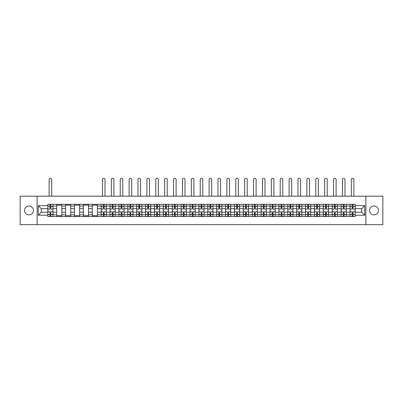 <?xml version="1.0" encoding="UTF-8"?>
<svg xmlns="http://www.w3.org/2000/svg" width="403" height="403" viewBox="0 0 403 403"><rect width="100%" height="100%" fill="white"/><g stroke="black" fill="none" stroke-linecap="round" stroke-linejoin="round"><path stroke-width="0.6" d="M374.019 205.988A4.443 4.443 0 0 0 369.576 210.431A4.443 4.443 0 0 0 374.019 214.875A4.443 4.443 0 0 0 378.462 210.431A4.443 4.443 0 0 0 374.019 205.988M28.981 205.988A4.443 4.443 0 0 0 24.538 210.431A4.443 4.443 0 0 0 28.981 214.875A4.443 4.443 0 0 0 33.424 210.431A4.443 4.443 0 0 0 28.981 205.988M365.874 224.673L382.85 224.673L382.85 196.185L20.15 196.185L20.15 224.673L365.874 224.673L365.874 196.185M56.727 216.557L56.727 206.044L52.969 206.044L52.969 216.557M52.969 206.044L52.969 204.306M56.727 206.044L56.727 204.306M61.855 204.306L61.855 216.557M65.613 216.557L65.613 204.306M70.742 204.306L70.742 216.557M74.505 216.557L74.505 204.306M79.633 204.306L79.633 216.557M83.391 216.557L83.391 204.306M88.519 204.306L88.519 216.557M92.282 216.557L92.282 204.306M97.405 204.306L97.405 216.557M101.168 216.557L101.168 204.306M106.296 204.306L106.296 216.557M110.054 216.557L110.054 204.306M115.182 204.306L115.182 216.557M118.945 216.557L118.945 204.306M124.074 204.306L124.074 216.557M127.832 216.557L127.832 204.306M132.96 204.306L132.96 216.557M136.718 216.557L136.718 204.306M141.846 204.306L141.846 216.557M145.609 216.557L145.609 204.306M150.737 204.306L150.737 216.557M154.495 216.557L154.495 204.306M159.623 204.306L159.623 216.557M163.386 216.557L163.386 204.306M168.509 204.306L168.509 216.557M172.272 216.557L172.272 204.306M177.401 204.306L177.401 216.557M181.159 216.557L181.159 204.306M186.287 204.306L186.287 216.557M190.05 216.557L190.05 204.306M195.178 204.306L195.178 216.557M198.936 216.557L198.936 204.306M204.064 204.306L204.064 216.557M207.822 216.557L207.822 204.306M212.95 204.306L212.95 216.557M216.713 216.557L216.713 204.306M221.841 204.306L221.841 216.557M225.599 216.557L225.599 204.306M230.728 204.306L230.728 216.557M234.491 216.557L234.491 204.306M239.614 204.306L239.614 216.557M243.377 216.557L243.377 204.306M248.505 204.306L248.505 216.557M252.263 216.557L252.263 204.306M257.391 204.306L257.391 216.557M261.154 216.557L261.154 204.306M266.282 204.306L266.282 216.557M270.04 216.557L270.04 204.306M275.168 204.306L275.168 216.557M278.926 216.557L278.926 204.306M284.055 204.306L284.055 216.557M287.818 216.557L287.818 204.306M292.946 204.306L292.946 216.557M296.704 216.557L296.704 204.306M301.832 204.306L301.832 216.557M305.595 216.557L305.595 204.306M310.718 204.306L310.718 216.557M314.481 216.557L314.481 204.306M319.609 204.306L319.609 216.557M323.367 216.557L323.367 204.306M328.495 204.306L328.495 216.557M332.258 216.557L332.258 204.306M337.387 204.306L337.387 216.557M341.145 216.557L341.145 204.306M346.273 204.306L346.273 216.557M350.031 216.557L350.031 204.306M350.031 212.195L346.273 212.195M341.145 212.195L337.387 212.195M332.258 212.195L328.495 212.195M323.367 212.195L319.609 212.195M314.481 212.195L310.718 212.195M305.595 212.195L301.832 212.195M296.704 212.195L292.946 212.195M287.818 212.195L284.055 212.195M278.926 212.195L275.168 212.195M270.04 212.195L266.282 212.195M261.154 212.195L257.391 212.195M252.263 212.195L248.505 212.195M243.377 212.195L239.614 212.195M234.491 212.195L230.728 212.195M225.599 212.195L221.841 212.195M216.713 212.195L212.95 212.195M207.822 212.195L204.064 212.195M198.936 212.195L195.178 212.195M190.05 212.195L186.287 212.195M181.159 212.195L177.401 212.195M172.272 212.195L168.509 212.195M163.386 212.195L159.623 212.195M154.495 212.195L150.737 212.195M145.609 212.195L141.846 212.195M136.718 212.195L132.96 212.195M127.832 212.195L124.074 212.195M118.945 212.195L115.182 212.195M110.054 212.195L106.296 212.195M101.168 212.195L97.405 212.195M92.282 212.195L88.519 212.195M83.391 212.195L79.633 212.195M74.505 212.195L70.742 212.195M65.613 212.195L61.855 212.195M56.727 212.195L52.969 212.195M350.031 208.663L346.273 208.663M341.145 208.663L337.387 208.663M332.258 208.663L328.495 208.663M323.367 208.663L319.609 208.663M314.481 208.663L310.718 208.663M305.595 208.663L301.832 208.663M296.704 208.663L292.946 208.663M287.818 208.663L284.055 208.663M278.926 208.663L275.168 208.663M270.04 208.663L266.282 208.663M261.154 208.663L257.391 208.663M252.263 208.663L248.505 208.663M243.377 208.663L239.614 208.663M234.491 208.663L230.728 208.663M225.599 208.663L221.841 208.663M216.713 208.663L212.95 208.663M207.822 208.663L204.064 208.663M198.936 208.663L195.178 208.663M190.05 208.663L186.287 208.663M181.159 208.663L177.401 208.663M172.272 208.663L168.509 208.663M163.386 208.663L159.623 208.663M154.495 208.663L150.737 208.663M145.609 208.663L141.846 208.663M136.718 208.663L132.96 208.663M127.832 208.663L124.074 208.663M118.945 208.663L115.182 208.663M110.054 208.663L106.296 208.663M101.168 208.663L97.405 208.663M92.282 208.663L88.519 208.663M83.391 208.663L79.633 208.663M74.505 208.663L70.742 208.663M65.613 208.663L61.855 208.663M56.727 208.663L52.969 208.663M41.287 212.195L47.841 212.195L47.841 208.663L41.287 208.663L41.287 212.195L38.27 215.217L38.27 205.646L47.841 205.646L47.841 208.663M355.159 208.663L355.159 212.195L361.713 212.195L361.713 208.663L355.159 208.663L355.159 204.306L47.841 204.306L47.841 205.646M355.159 205.646L364.73 205.646L364.73 215.217L355.159 215.217L355.159 212.195M47.841 212.195L47.841 216.557L355.159 216.557L355.159 215.217M47.841 215.217L38.27 215.217M37.126 224.673L37.126 196.185M50.859 215.701L49.947 215.701M49.947 205.162L50.859 205.162M61.855 215.701L56.727 215.701M56.727 205.162L61.855 205.162M70.742 215.701L65.613 215.701M65.613 205.162L70.742 205.162M79.633 215.701L74.505 215.701M74.505 205.162L79.633 205.162M88.519 215.701L83.391 215.701M83.391 205.162L88.519 205.162M97.405 215.701L92.282 215.701M92.282 205.162L97.405 205.162M104.186 215.701L103.274 215.701M103.274 205.162L104.186 205.162M113.077 215.701L112.165 215.701M112.165 205.162L113.077 205.162M121.963 215.701L121.051 215.701M121.051 205.162L121.963 205.162M130.849 215.701L129.942 215.701M129.942 205.162L130.849 205.162M139.74 215.701L138.828 215.701M138.828 205.162L139.74 205.162M148.626 215.701L147.715 215.701M147.715 205.162L148.626 205.162M157.518 215.701L156.606 215.701M156.606 205.162L157.518 205.162M166.404 215.701L165.492 215.701M165.492 205.162L166.404 205.162M175.29 215.701L174.378 215.701M174.378 205.162L175.29 205.162M184.181 215.701L183.269 215.701M183.269 205.162L184.181 205.162M193.067 215.701L192.155 215.701M192.155 205.162L193.067 205.162M201.953 215.701L201.047 215.701M201.047 205.162L201.953 205.162M210.845 215.701L209.933 215.701M209.933 205.162L210.845 205.162M219.731 215.701L218.819 215.701M218.819 205.162L219.731 205.162M228.622 215.701L227.71 215.701M227.71 205.162L228.622 205.162M237.508 215.701L236.596 215.701M236.596 205.162L237.508 205.162M246.394 215.701L245.482 215.701M245.482 205.162L246.394 205.162M255.285 215.701L254.374 215.701M254.374 205.162L255.285 205.162M264.172 215.701L263.26 215.701M263.26 205.162L264.172 205.162M273.058 215.701L272.151 215.701M272.151 205.162L273.058 205.162M281.949 215.701L281.037 215.701M281.037 205.162L281.949 205.162M290.835 215.701L289.923 215.701M289.923 205.162L290.835 205.162M299.726 215.701L298.814 215.701M298.814 205.162L299.726 205.162M308.612 215.701L307.701 215.701M307.701 205.162L308.612 205.162M317.499 215.701L316.587 215.701M316.587 205.162L317.499 205.162M326.39 215.701L325.478 215.701M325.478 205.162L326.39 205.162M335.276 215.701L334.364 215.701M334.364 205.162L335.276 205.162M344.162 215.701L343.25 215.701M343.25 205.162L344.162 205.162M353.053 215.701L352.141 215.701M352.141 205.162L353.053 205.162M38.27 205.646L41.287 208.663M361.713 212.195L364.73 215.217M361.713 208.663L364.73 205.646M52.939 216.557L52.939 209.092L50.859 209.092L50.859 204.306M49.947 204.306L49.947 209.092L47.866 209.092L47.866 204.306M51.685 196.185L51.685 179.607A1.28 1.28 0 0 0 50.405 178.328A1.28 1.28 0 0 0 49.121 179.607L49.121 196.185M52.939 209.092L52.939 204.306M47.866 216.557L47.866 211.771L49.947 211.771L49.947 216.557M50.859 216.557L50.859 211.771L52.939 211.771M49.947 207.837L50.859 207.837M47.866 211.771L47.866 209.092M50.859 213.021L49.947 213.021M50.859 215.817L49.947 215.817M49.947 213.761L50.859 213.761M50.859 207.097L49.947 207.097M49.947 205.046L50.859 205.046M106.266 216.557L106.266 209.092L104.186 209.092L104.186 204.306M103.274 204.306L103.274 209.092L101.198 209.092L101.198 204.306M105.012 196.185L105.012 179.607A1.28 1.28 0 0 0 103.732 178.328A1.28 1.28 0 0 0 102.448 179.607L102.448 196.185M106.266 209.092L106.266 204.306M101.198 216.557L101.198 211.771L103.274 211.771L103.274 216.557M104.186 216.557L104.186 211.771L106.266 211.771M103.274 207.837L104.186 207.837M101.198 211.771L101.198 209.092M104.186 213.021L103.274 213.021M104.186 215.817L103.274 215.817M103.274 213.761L104.186 213.761M104.186 207.097L103.274 207.097M103.274 205.046L104.186 205.046M115.157 216.557L115.157 209.092L113.077 209.092L113.077 204.306M112.165 204.306L112.165 209.092L110.084 209.092L110.084 204.306M113.903 196.185L113.903 179.607A1.28 1.28 0 0 0 112.618 178.328A1.28 1.28 0 0 0 111.339 179.607L111.339 196.185M115.157 209.092L115.157 204.306M110.084 216.557L110.084 211.771L112.165 211.771L112.165 216.557M113.077 216.557L113.077 211.771L115.157 211.771M112.165 207.837L113.077 207.837M110.084 211.771L110.084 209.092M113.077 213.021L112.165 213.021M113.077 215.817L112.165 215.817M112.165 213.761L113.077 213.761M113.077 207.097L112.165 207.097M112.165 205.046L113.077 205.046M124.043 216.557L124.043 209.092L121.963 209.092L121.963 204.306M121.051 204.306L121.051 209.092L118.971 209.092L118.971 204.306M122.789 196.185L122.789 179.607A1.28 1.28 0 0 0 121.51 178.328A1.28 1.28 0 0 0 120.225 179.607L120.225 196.185M124.043 209.092L124.043 204.306M118.971 216.557L118.971 211.771L121.051 211.771L121.051 216.557M121.963 216.557L121.963 211.771L124.043 211.771M121.051 207.837L121.963 207.837M118.971 211.771L118.971 209.092M121.963 213.021L121.051 213.021M121.963 215.817L121.051 215.817M121.051 213.761L121.963 213.761M121.963 207.097L121.051 207.097M121.051 205.046L121.963 205.046M132.93 216.557L132.93 209.092L130.849 209.092L130.849 204.306M129.942 204.306L129.942 209.092L127.862 209.092L127.862 204.306M131.675 196.185L131.675 179.607A1.28 1.28 0 0 0 130.396 178.328A1.28 1.28 0 0 0 129.116 179.607L129.116 196.185M132.93 209.092L132.93 204.306M127.862 216.557L127.862 211.771L129.942 211.771L129.942 216.557M130.849 216.557L130.849 211.771L132.93 211.771M129.942 207.837L130.849 207.837M127.862 211.771L127.862 209.092M130.849 213.021L129.942 213.021M130.849 215.817L129.942 215.817M129.942 213.761L130.849 213.761M130.849 207.097L129.942 207.097M129.942 205.046L130.849 205.046M141.821 216.557L141.821 209.092L139.74 209.092L139.74 204.306M138.828 204.306L138.828 209.092L136.748 209.092L136.748 204.306M140.566 196.185L140.566 179.607A1.28 1.28 0 0 0 139.282 178.328A1.28 1.28 0 0 0 138.002 179.607L138.002 196.185M141.821 209.092L141.821 204.306M136.748 216.557L136.748 211.771L138.828 211.771L138.828 216.557M139.74 216.557L139.74 211.771L141.821 211.771M138.828 207.837L139.74 207.837M136.748 211.771L136.748 209.092M139.74 213.021L138.828 213.021M139.74 215.817L138.828 215.817M138.828 213.761L139.74 213.761M139.74 207.097L138.828 207.097M138.828 205.046L139.74 205.046M150.707 216.557L150.707 209.092L148.626 209.092L148.626 204.306M147.715 204.306L147.715 209.092L145.634 209.092L145.634 204.306M149.453 196.185L149.453 179.607A1.28 1.28 0 0 0 148.173 178.328A1.28 1.28 0 0 0 146.888 179.607L146.888 196.185M150.707 209.092L150.707 204.306M145.634 216.557L145.634 211.771L147.715 211.771L147.715 216.557M148.626 216.557L148.626 211.771L150.707 211.771M147.715 207.837L148.626 207.837M145.634 211.771L145.634 209.092M148.626 213.021L147.715 213.021M148.626 215.817L147.715 215.817M147.715 213.761L148.626 213.761M148.626 207.097L147.715 207.097M147.715 205.046L148.626 205.046M159.593 216.557L159.593 209.092L157.518 209.092L157.518 204.306M156.606 204.306L156.606 209.092L154.525 209.092L154.525 204.306M158.344 196.185L158.344 179.607A1.28 1.28 0 0 0 157.059 178.328A1.28 1.28 0 0 0 155.78 179.607L155.78 196.185M159.593 209.092L159.593 204.306M154.525 216.557L154.525 211.771L156.606 211.771L156.606 216.557M157.518 216.557L157.518 211.771L159.593 211.771M156.606 207.837L157.518 207.837M154.525 211.771L154.525 209.092M157.518 213.021L156.606 213.021M157.518 215.817L156.606 215.817M156.606 213.761L157.518 213.761M157.518 207.097L156.606 207.097M156.606 205.046L157.518 205.046M168.484 216.557L168.484 209.092L166.404 209.092L166.404 204.306M165.492 204.306L165.492 209.092L163.411 209.092L163.411 204.306M167.23 196.185L167.23 179.607A1.28 1.28 0 0 0 165.95 178.328A1.28 1.28 0 0 0 164.666 179.607L164.666 196.185M168.484 209.092L168.484 204.306M163.411 216.557L163.411 211.771L165.492 211.771L165.492 216.557M166.404 216.557L166.404 211.771L168.484 211.771M165.492 207.837L166.404 207.837M163.411 211.771L163.411 209.092M166.404 213.021L165.492 213.021M166.404 215.817L165.492 215.817M165.492 213.761L166.404 213.761M166.404 207.097L165.492 207.097M165.492 205.046L166.404 205.046M177.37 216.557L177.37 209.092L175.29 209.092L175.29 204.306M174.378 204.306L174.378 209.092L172.303 209.092L172.303 204.306M176.116 196.185L176.116 179.607A1.28 1.28 0 0 0 174.837 178.328A1.28 1.28 0 0 0 173.552 179.607L173.552 196.185M177.37 209.092L177.37 204.306M172.303 216.557L172.303 211.771L174.378 211.771L174.378 216.557M175.29 216.557L175.29 211.771L177.37 211.771M174.378 207.837L175.29 207.837M172.303 211.771L172.303 209.092M175.29 213.021L174.378 213.021M175.29 215.817L174.378 215.817M174.378 213.761L175.29 213.761M175.29 207.097L174.378 207.097M174.378 205.046L175.29 205.046M186.262 216.557L186.262 209.092L184.181 209.092L184.181 204.306M183.269 204.306L183.269 209.092L181.189 209.092L181.189 204.306M185.007 196.185L185.007 179.607A1.28 1.28 0 0 0 183.723 178.328A1.28 1.28 0 0 0 182.443 179.607L182.443 196.185M186.262 209.092L186.262 204.306M181.189 216.557L181.189 211.771L183.269 211.771L183.269 216.557M184.181 216.557L184.181 211.771L186.262 211.771M183.269 207.837L184.181 207.837M181.189 211.771L181.189 209.092M184.181 213.021L183.269 213.021M184.181 215.817L183.269 215.817M183.269 213.761L184.181 213.761M184.181 207.097L183.269 207.097M183.269 205.046L184.181 205.046M195.148 216.557L195.148 209.092L193.067 209.092L193.067 204.306M192.155 204.306L192.155 209.092L190.075 209.092L190.075 204.306M193.893 196.185L193.893 179.607A1.28 1.28 0 0 0 192.614 178.328A1.28 1.28 0 0 0 191.329 179.607L191.329 196.185M195.148 209.092L195.148 204.306M190.075 216.557L190.075 211.771L192.155 211.771L192.155 216.557M193.067 216.557L193.067 211.771L195.148 211.771M192.155 207.837L193.067 207.837M190.075 211.771L190.075 209.092M193.067 213.021L192.155 213.021M193.067 215.817L192.155 215.817M192.155 213.761L193.067 213.761M193.067 207.097L192.155 207.097M192.155 205.046L193.067 205.046M204.034 216.557L204.034 209.092L201.953 209.092L201.953 204.306M201.047 204.306L201.047 209.092L198.966 209.092L198.966 204.306M202.78 196.185L202.78 179.607A1.28 1.28 0 0 0 201.5 178.328A1.28 1.28 0 0 0 200.22 179.607L200.22 196.185M204.034 209.092L204.034 204.306M198.966 216.557L198.966 211.771L201.047 211.771L201.047 216.557M201.953 216.557L201.953 211.771L204.034 211.771M201.047 207.837L201.953 207.837M198.966 211.771L198.966 209.092M201.953 213.021L201.047 213.021M201.953 215.817L201.047 215.817M201.047 213.761L201.953 213.761M201.953 207.097L201.047 207.097M201.047 205.046L201.953 205.046M212.925 216.557L212.925 209.092L210.845 209.092L210.845 204.306M209.933 204.306L209.933 209.092L207.852 209.092L207.852 204.306M211.671 196.185L211.671 179.607A1.28 1.28 0 0 0 210.386 178.328A1.28 1.28 0 0 0 209.107 179.607L209.107 196.185M212.925 209.092L212.925 204.306M207.852 216.557L207.852 211.771L209.933 211.771L209.933 216.557M210.845 216.557L210.845 211.771L212.925 211.771M209.933 207.837L210.845 207.837M207.852 211.771L207.852 209.092M210.845 213.021L209.933 213.021M210.845 215.817L209.933 215.817M209.933 213.761L210.845 213.761M210.845 207.097L209.933 207.097M209.933 205.046L210.845 205.046M221.811 216.557L221.811 209.092L219.731 209.092L219.731 204.306M218.819 204.306L218.819 209.092L216.738 209.092L216.738 204.306M220.557 196.185L220.557 179.607A1.28 1.28 0 0 0 219.277 178.328A1.28 1.28 0 0 0 217.993 179.607L217.993 196.185M221.811 209.092L221.811 204.306M216.738 216.557L216.738 211.771L218.819 211.771L218.819 216.557M219.731 216.557L219.731 211.771L221.811 211.771M218.819 207.837L219.731 207.837M216.738 211.771L216.738 209.092M219.731 213.021L218.819 213.021M219.731 215.817L218.819 215.817M218.819 213.761L219.731 213.761M219.731 207.097L218.819 207.097M218.819 205.046L219.731 205.046M230.697 216.557L230.697 209.092L228.622 209.092L228.622 204.306M227.71 204.306L227.71 209.092L225.63 209.092L225.63 204.306M229.448 196.185L229.448 179.607A1.28 1.28 0 0 0 228.163 178.328A1.28 1.28 0 0 0 226.884 179.607L226.884 196.185M230.697 209.092L230.697 204.306M225.63 216.557L225.63 211.771L227.71 211.771L227.71 216.557M228.622 216.557L228.622 211.771L230.697 211.771M227.71 207.837L228.622 207.837M225.63 211.771L225.63 209.092M228.622 213.021L227.71 213.021M228.622 215.817L227.71 215.817M227.71 213.761L228.622 213.761M228.622 207.097L227.71 207.097M227.71 205.046L228.622 205.046M239.589 216.557L239.589 209.092L237.508 209.092L237.508 204.306M236.596 204.306L236.596 209.092L234.516 209.092L234.516 204.306M238.334 196.185L238.334 179.607A1.28 1.28 0 0 0 237.05 178.328A1.28 1.28 0 0 0 235.77 179.607L235.77 196.185M239.589 209.092L239.589 204.306M234.516 216.557L234.516 211.771L236.596 211.771L236.596 216.557M237.508 216.557L237.508 211.771L239.589 211.771M236.596 207.837L237.508 207.837M234.516 211.771L234.516 209.092M237.508 213.021L236.596 213.021M237.508 215.817L236.596 215.817M236.596 213.761L237.508 213.761M237.508 207.097L236.596 207.097M236.596 205.046L237.508 205.046M248.475 216.557L248.475 209.092L246.394 209.092L246.394 204.306M245.482 204.306L245.482 209.092L243.407 209.092L243.407 204.306M247.22 196.185L247.22 179.607A1.28 1.28 0 0 0 245.941 178.328A1.28 1.28 0 0 0 244.656 179.607L244.656 196.185M248.475 209.092L248.475 204.306M243.407 216.557L243.407 211.771L245.482 211.771L245.482 216.557M246.394 216.557L246.394 211.771L248.475 211.771M245.482 207.837L246.394 207.837M243.407 211.771L243.407 209.092M246.394 213.021L245.482 213.021M246.394 215.817L245.482 215.817M245.482 213.761L246.394 213.761M246.394 207.097L245.482 207.097M245.482 205.046L246.394 205.046M257.366 216.557L257.366 209.092L255.285 209.092L255.285 204.306M254.374 204.306L254.374 209.092L252.293 209.092L252.293 204.306M256.112 196.185L256.112 179.607A1.28 1.28 0 0 0 254.827 178.328A1.28 1.28 0 0 0 253.547 179.607L253.547 196.185M257.366 209.092L257.366 204.306M252.293 216.557L252.293 211.771L254.374 211.771L254.374 216.557M255.285 216.557L255.285 211.771L257.366 211.771M254.374 207.837L255.285 207.837M252.293 211.771L252.293 209.092M255.285 213.021L254.374 213.021M255.285 215.817L254.374 215.817M254.374 213.761L255.285 213.761M255.285 207.097L254.374 207.097M254.374 205.046L255.285 205.046M266.252 216.557L266.252 209.092L264.172 209.092L264.172 204.306M263.26 204.306L263.26 209.092L261.179 209.092L261.179 204.306M264.998 196.185L264.998 179.607A1.28 1.28 0 0 0 263.718 178.328A1.28 1.28 0 0 0 262.434 179.607L262.434 196.185M266.252 209.092L266.252 204.306M261.179 216.557L261.179 211.771L263.26 211.771L263.26 216.557M264.172 216.557L264.172 211.771L266.252 211.771M263.26 207.837L264.172 207.837M261.179 211.771L261.179 209.092M264.172 213.021L263.26 213.021M264.172 215.817L263.26 215.817M263.26 213.761L264.172 213.761M264.172 207.097L263.26 207.097M263.26 205.046L264.172 205.046M275.138 216.557L275.138 209.092L273.058 209.092L273.058 204.306M272.151 204.306L272.151 209.092L270.07 209.092L270.07 204.306M273.884 196.185L273.884 179.607A1.28 1.28 0 0 0 272.604 178.328A1.28 1.28 0 0 0 271.325 179.607L271.325 196.185M275.138 209.092L275.138 204.306M270.07 216.557L270.07 211.771L272.151 211.771L272.151 216.557M273.058 216.557L273.058 211.771L275.138 211.771M272.151 207.837L273.058 207.837M270.07 211.771L270.07 209.092M273.058 213.021L272.151 213.021M273.058 215.817L272.151 215.817M272.151 213.761L273.058 213.761M273.058 207.097L272.151 207.097M272.151 205.046L273.058 205.046M284.029 216.557L284.029 209.092L281.949 209.092L281.949 204.306M281.037 204.306L281.037 209.092L278.957 209.092L278.957 204.306M282.775 196.185L282.775 179.607A1.28 1.28 0 0 0 281.49 178.328A1.28 1.28 0 0 0 280.211 179.607L280.211 196.185M284.029 209.092L284.029 204.306M278.957 216.557L278.957 211.771L281.037 211.771L281.037 216.557M281.949 216.557L281.949 211.771L284.029 211.771M281.037 207.837L281.949 207.837M278.957 211.771L278.957 209.092M281.949 213.021L281.037 213.021M281.949 215.817L281.037 215.817M281.037 213.761L281.949 213.761M281.949 207.097L281.037 207.097M281.037 205.046L281.949 205.046M292.916 216.557L292.916 209.092L290.835 209.092L290.835 204.306M289.923 204.306L289.923 209.092L287.843 209.092L287.843 204.306M291.661 196.185L291.661 179.607A1.28 1.28 0 0 0 290.382 178.328A1.28 1.28 0 0 0 289.097 179.607L289.097 196.185M292.916 209.092L292.916 204.306M287.843 216.557L287.843 211.771L289.923 211.771L289.923 216.557M290.835 216.557L290.835 211.771L292.916 211.771M289.923 207.837L290.835 207.837M287.843 211.771L287.843 209.092M290.835 213.021L289.923 213.021M290.835 215.817L289.923 215.817M289.923 213.761L290.835 213.761M290.835 207.097L289.923 207.097M289.923 205.046L290.835 205.046M301.802 216.557L301.802 209.092L299.726 209.092L299.726 204.306M298.814 204.306L298.814 209.092L296.734 209.092L296.734 204.306M300.552 196.185L300.552 179.607A1.28 1.28 0 0 0 299.268 178.328A1.28 1.28 0 0 0 297.988 179.607L297.988 196.185M301.802 209.092L301.802 204.306M296.734 216.557L296.734 211.771L298.814 211.771L298.814 216.557M299.726 216.557L299.726 211.771L301.802 211.771M298.814 207.837L299.726 207.837M296.734 211.771L296.734 209.092M299.726 213.021L298.814 213.021M299.726 215.817L298.814 215.817M298.814 213.761L299.726 213.761M299.726 207.097L298.814 207.097M298.814 205.046L299.726 205.046M310.693 216.557L310.693 209.092L308.612 209.092L308.612 204.306M307.701 204.306L307.701 209.092L305.62 209.092L305.62 204.306M309.439 196.185L309.439 179.607A1.28 1.28 0 0 0 308.154 178.328A1.28 1.28 0 0 0 306.874 179.607L306.874 196.185M310.693 209.092L310.693 204.306M305.62 216.557L305.62 211.771L307.701 211.771L307.701 216.557M308.612 216.557L308.612 211.771L310.693 211.771M307.701 207.837L308.612 207.837M305.62 211.771L305.62 209.092M308.612 213.021L307.701 213.021M308.612 215.817L307.701 215.817M307.701 213.761L308.612 213.761M308.612 207.097L307.701 207.097M307.701 205.046L308.612 205.046M319.579 216.557L319.579 209.092L317.499 209.092L317.499 204.306M316.587 204.306L316.587 209.092L314.511 209.092L314.511 204.306M318.325 196.185L318.325 179.607A1.28 1.28 0 0 0 317.045 178.328A1.28 1.28 0 0 0 315.761 179.607L315.761 196.185M319.579 209.092L319.579 204.306M314.511 216.557L314.511 211.771L316.587 211.771L316.587 216.557M317.499 216.557L317.499 211.771L319.579 211.771M316.587 207.837L317.499 207.837M314.511 211.771L314.511 209.092M317.499 213.021L316.587 213.021M317.499 215.817L316.587 215.817M316.587 213.761L317.499 213.761M317.499 207.097L316.587 207.097M316.587 205.046L317.499 205.046M328.47 216.557L328.47 209.092L326.39 209.092L326.39 204.306M325.478 204.306L325.478 209.092L323.397 209.092L323.397 204.306M327.216 196.185L327.216 179.607A1.28 1.28 0 0 0 325.931 178.328A1.28 1.28 0 0 0 324.652 179.607L324.652 196.185M328.47 209.092L328.47 204.306M323.397 216.557L323.397 211.771L325.478 211.771L325.478 216.557M326.39 216.557L326.39 211.771L328.47 211.771M325.478 207.837L326.39 207.837M323.397 211.771L323.397 209.092M326.39 213.021L325.478 213.021M326.39 215.817L325.478 215.817M325.478 213.761L326.39 213.761M326.39 207.097L325.478 207.097M325.478 205.046L326.39 205.046M337.356 216.557L337.356 209.092L335.276 209.092L335.276 204.306M334.364 204.306L334.364 209.092L332.284 209.092L332.284 204.306M336.102 196.185L336.102 179.607A1.28 1.28 0 0 0 334.822 178.328A1.28 1.28 0 0 0 333.538 179.607L333.538 196.185M337.356 209.092L337.356 204.306M332.284 216.557L332.284 211.771L334.364 211.771L334.364 216.557M335.276 216.557L335.276 211.771L337.356 211.771M334.364 207.837L335.276 207.837M332.284 211.771L332.284 209.092M335.276 213.021L334.364 213.021M335.276 215.817L334.364 215.817M334.364 213.761L335.276 213.761M335.276 207.097L334.364 207.097M334.364 205.046L335.276 205.046M346.242 216.557L346.242 209.092L344.162 209.092L344.162 204.306M343.25 204.306L343.25 209.092L341.175 209.092L341.175 204.306M344.988 196.185L344.988 179.607A1.28 1.28 0 0 0 343.709 178.328A1.28 1.28 0 0 0 342.424 179.607L342.424 196.185M346.242 209.092L346.242 204.306M341.175 216.557L341.175 211.771L343.25 211.771L343.25 216.557M344.162 216.557L344.162 211.771L346.242 211.771M343.25 207.837L344.162 207.837M341.175 211.771L341.175 209.092M344.162 213.021L343.25 213.021M344.162 215.817L343.25 215.817M343.25 213.761L344.162 213.761M344.162 207.097L343.25 207.097M343.25 205.046L344.162 205.046M355.134 216.557L355.134 209.092L353.053 209.092L353.053 204.306M352.141 204.306L352.141 209.092L350.061 209.092L350.061 204.306M353.879 196.185L353.879 179.607A1.28 1.28 0 0 0 352.595 178.328A1.28 1.28 0 0 0 351.315 179.607L351.315 196.185M355.134 209.092L355.134 204.306M350.061 216.557L350.061 211.771L352.141 211.771L352.141 216.557M353.053 216.557L353.053 211.771L355.134 211.771M352.141 207.837L353.053 207.837M350.061 211.771L350.061 209.092M353.053 213.021L352.141 213.021M353.053 215.817L352.141 215.817M352.141 213.761L353.053 213.761M353.053 207.097L352.141 207.097M352.141 205.046L353.053 205.046M341.145 206.044L337.387 206.044M332.258 206.044L328.495 206.044M323.367 206.044L319.609 206.044M314.481 206.044L310.718 206.044M305.595 206.044L301.832 206.044M296.704 206.044L292.946 206.044M287.818 206.044L284.055 206.044M278.926 206.044L275.168 206.044M270.04 206.044L266.282 206.044M261.154 206.044L257.391 206.044M252.263 206.044L248.505 206.044M243.377 206.044L239.614 206.044M234.491 206.044L230.728 206.044M225.599 206.044L221.841 206.044M216.713 206.044L212.95 206.044M207.822 206.044L204.064 206.044M198.936 206.044L195.178 206.044M190.05 206.044L186.287 206.044M181.159 206.044L177.401 206.044M172.272 206.044L168.509 206.044M163.386 206.044L159.623 206.044M154.495 206.044L150.737 206.044M145.609 206.044L141.846 206.044M136.718 206.044L132.96 206.044M127.832 206.044L124.074 206.044M118.945 206.044L115.182 206.044M110.054 206.044L106.296 206.044M101.168 206.044L97.405 206.044M92.282 206.044L88.519 206.044M83.391 206.044L79.633 206.044M74.505 206.044L70.742 206.044M65.613 206.044L61.855 206.044M350.031 206.044L346.273 206.044M341.145 214.819L337.387 214.819M332.258 214.819L328.495 214.819M323.367 214.819L319.609 214.819M314.481 214.819L310.718 214.819M305.595 214.819L301.832 214.819M296.704 214.819L292.946 214.819M287.818 214.819L284.055 214.819M278.926 214.819L275.168 214.819M270.04 214.819L266.282 214.819M261.154 214.819L257.391 214.819M252.263 214.819L248.505 214.819M243.377 214.819L239.614 214.819M234.491 214.819L230.728 214.819M225.599 214.819L221.841 214.819M216.713 214.819L212.95 214.819M207.822 214.819L204.064 214.819M198.936 214.819L195.178 214.819M190.05 214.819L186.287 214.819M181.159 214.819L177.401 214.819M172.272 214.819L168.509 214.819M163.386 214.819L159.623 214.819M154.495 214.819L150.737 214.819M145.609 214.819L141.846 214.819M136.718 214.819L132.96 214.819M127.832 214.819L124.074 214.819M118.945 214.819L115.182 214.819M110.054 214.819L106.296 214.819M101.168 214.819L97.405 214.819M92.282 214.819L88.519 214.819M83.391 214.819L79.633 214.819M74.505 214.819L70.742 214.819M65.613 214.819L61.855 214.819M56.727 214.819L52.969 214.819M350.031 214.819L346.273 214.819M52.939 206.271L50.859 206.271M49.947 206.271L47.866 206.271M49.947 206.346L47.866 206.346M49.947 214.512L47.866 214.512M49.947 214.592L47.866 214.592M52.939 214.592L50.859 214.592M52.939 206.346L50.859 206.346M52.939 214.512L50.859 214.512M106.266 206.271L104.186 206.271M103.274 206.271L101.198 206.271M103.274 206.346L101.198 206.346M103.274 214.512L101.198 214.512M103.274 214.592L101.198 214.592M106.266 214.592L104.186 214.592M106.266 206.346L104.186 206.346M106.266 214.512L104.186 214.512M115.157 206.271L113.077 206.271M112.165 206.271L110.084 206.271M112.165 206.346L110.084 206.346M112.165 214.512L110.084 214.512M112.165 214.592L110.084 214.592M115.157 214.592L113.077 214.592M115.157 206.346L113.077 206.346M115.157 214.512L113.077 214.512M124.043 206.271L121.963 206.271M121.051 206.271L118.971 206.271M121.051 206.346L118.971 206.346M121.051 214.512L118.971 214.512M121.051 214.592L118.971 214.592M124.043 214.592L121.963 214.592M124.043 206.346L121.963 206.346M124.043 214.512L121.963 214.512M132.93 206.271L130.849 206.271M129.942 206.271L127.862 206.271M129.942 206.346L127.862 206.346M129.942 214.512L127.862 214.512M129.942 214.592L127.862 214.592M132.93 214.592L130.849 214.592M132.93 206.346L130.849 206.346M132.93 214.512L130.849 214.512M141.821 206.271L139.74 206.271M138.828 206.271L136.748 206.271M138.828 206.346L136.748 206.346M138.828 214.512L136.748 214.512M138.828 214.592L136.748 214.592M141.821 214.592L139.74 214.592M141.821 206.346L139.74 206.346M141.821 214.512L139.74 214.512M150.707 206.271L148.626 206.271M147.715 206.271L145.634 206.271M147.715 206.346L145.634 206.346M147.715 214.512L145.634 214.512M147.715 214.592L145.634 214.592M150.707 214.592L148.626 214.592M150.707 206.346L148.626 206.346M150.707 214.512L148.626 214.512M159.593 206.271L157.518 206.271M156.606 206.271L154.525 206.271M156.606 206.346L154.525 206.346M156.606 214.512L154.525 214.512M156.606 214.592L154.525 214.592M159.593 214.592L157.518 214.592M159.593 206.346L157.518 206.346M159.593 214.512L157.518 214.512M168.484 206.271L166.404 206.271M165.492 206.271L163.411 206.271M165.492 206.346L163.411 206.346M165.492 214.512L163.411 214.512M165.492 214.592L163.411 214.592M168.484 214.592L166.404 214.592M168.484 206.346L166.404 206.346M168.484 214.512L166.404 214.512M177.37 206.271L175.29 206.271M174.378 206.271L172.303 206.271M174.378 206.346L172.303 206.346M174.378 214.512L172.303 214.512M174.378 214.592L172.303 214.592M177.37 214.592L175.29 214.592M177.37 206.346L175.29 206.346M177.37 214.512L175.29 214.512M186.262 206.271L184.181 206.271M183.269 206.271L181.189 206.271M183.269 206.346L181.189 206.346M183.269 214.512L181.189 214.512M183.269 214.592L181.189 214.592M186.262 214.592L184.181 214.592M186.262 206.346L184.181 206.346M186.262 214.512L184.181 214.512M195.148 206.271L193.067 206.271M192.155 206.271L190.075 206.271M192.155 206.346L190.075 206.346M192.155 214.512L190.075 214.512M192.155 214.592L190.075 214.592M195.148 214.592L193.067 214.592M195.148 206.346L193.067 206.346M195.148 214.512L193.067 214.512M204.034 206.271L201.953 206.271M201.047 206.271L198.966 206.271M201.047 206.346L198.966 206.346M201.047 214.512L198.966 214.512M201.047 214.592L198.966 214.592M204.034 214.592L201.953 214.592M204.034 206.346L201.953 206.346M204.034 214.512L201.953 214.512M212.925 206.271L210.845 206.271M209.933 206.271L207.852 206.271M209.933 206.346L207.852 206.346M209.933 214.512L207.852 214.512M209.933 214.592L207.852 214.592M212.925 214.592L210.845 214.592M212.925 206.346L210.845 206.346M212.925 214.512L210.845 214.512M221.811 206.271L219.731 206.271M218.819 206.271L216.738 206.271M218.819 206.346L216.738 206.346M218.819 214.512L216.738 214.512M218.819 214.592L216.738 214.592M221.811 214.592L219.731 214.592M221.811 206.346L219.731 206.346M221.811 214.512L219.731 214.512M230.697 206.271L228.622 206.271M227.71 206.271L225.63 206.271M227.71 206.346L225.63 206.346M227.71 214.512L225.63 214.512M227.71 214.592L225.63 214.592M230.697 214.592L228.622 214.592M230.697 206.346L228.622 206.346M230.697 214.512L228.622 214.512M239.589 206.271L237.508 206.271M236.596 206.271L234.516 206.271M236.596 206.346L234.516 206.346M236.596 214.512L234.516 214.512M236.596 214.592L234.516 214.592M239.589 214.592L237.508 214.592M239.589 206.346L237.508 206.346M239.589 214.512L237.508 214.512M248.475 206.271L246.394 206.271M245.482 206.271L243.407 206.271M245.482 206.346L243.407 206.346M245.482 214.512L243.407 214.512M245.482 214.592L243.407 214.592M248.475 214.592L246.394 214.592M248.475 206.346L246.394 206.346M248.475 214.512L246.394 214.512M257.366 206.271L255.285 206.271M254.374 206.271L252.293 206.271M254.374 206.346L252.293 206.346M254.374 214.512L252.293 214.512M254.374 214.592L252.293 214.592M257.366 214.592L255.285 214.592M257.366 206.346L255.285 206.346M257.366 214.512L255.285 214.512M266.252 206.271L264.172 206.271M263.26 206.271L261.179 206.271M263.26 206.346L261.179 206.346M263.26 214.512L261.179 214.512M263.26 214.592L261.179 214.592M266.252 214.592L264.172 214.592M266.252 206.346L264.172 206.346M266.252 214.512L264.172 214.512M275.138 206.271L273.058 206.271M272.151 206.271L270.07 206.271M272.151 206.346L270.07 206.346M272.151 214.512L270.07 214.512M272.151 214.592L270.07 214.592M275.138 214.592L273.058 214.592M275.138 206.346L273.058 206.346M275.138 214.512L273.058 214.512M284.029 206.271L281.949 206.271M281.037 206.271L278.957 206.271M281.037 206.346L278.957 206.346M281.037 214.512L278.957 214.512M281.037 214.592L278.957 214.592M284.029 214.592L281.949 214.592M284.029 206.346L281.949 206.346M284.029 214.512L281.949 214.512M292.916 206.271L290.835 206.271M289.923 206.271L287.843 206.271M289.923 206.346L287.843 206.346M289.923 214.512L287.843 214.512M289.923 214.592L287.843 214.592M292.916 214.592L290.835 214.592M292.916 206.346L290.835 206.346M292.916 214.512L290.835 214.512M301.802 206.271L299.726 206.271M298.814 206.271L296.734 206.271M298.814 206.346L296.734 206.346M298.814 214.512L296.734 214.512M298.814 214.592L296.734 214.592M301.802 214.592L299.726 214.592M301.802 206.346L299.726 206.346M301.802 214.512L299.726 214.512M310.693 206.271L308.612 206.271M307.701 206.271L305.62 206.271M307.701 206.346L305.62 206.346M307.701 214.512L305.62 214.512M307.701 214.592L305.62 214.592M310.693 214.592L308.612 214.592M310.693 206.346L308.612 206.346M310.693 214.512L308.612 214.512M319.579 206.271L317.499 206.271M316.587 206.271L314.511 206.271M316.587 206.346L314.511 206.346M316.587 214.512L314.511 214.512M316.587 214.592L314.511 214.592M319.579 214.592L317.499 214.592M319.579 206.346L317.499 206.346M319.579 214.512L317.499 214.512M328.47 206.271L326.39 206.271M325.478 206.271L323.397 206.271M325.478 206.346L323.397 206.346M325.478 214.512L323.397 214.512M325.478 214.592L323.397 214.592M328.47 214.592L326.39 214.592M328.47 206.346L326.39 206.346M328.47 214.512L326.39 214.512M337.356 206.271L335.276 206.271M334.364 206.271L332.284 206.271M334.364 206.346L332.284 206.346M334.364 214.512L332.284 214.512M334.364 214.592L332.284 214.592M337.356 214.592L335.276 214.592M337.356 206.346L335.276 206.346M337.356 214.512L335.276 214.512M346.242 206.271L344.162 206.271M343.25 206.271L341.175 206.271M343.25 206.346L341.175 206.346M343.25 214.512L341.175 214.512M343.25 214.592L341.175 214.592M346.242 214.592L344.162 214.592M346.242 206.346L344.162 206.346M346.242 214.512L344.162 214.512M355.134 206.271L353.053 206.271M352.141 206.271L350.061 206.271M352.141 206.346L350.061 206.346M352.141 214.512L350.061 214.512M352.141 214.592L350.061 214.592M355.134 214.592L353.053 214.592M355.134 206.346L353.053 206.346M355.134 214.512L353.053 214.512"/></g></svg>
